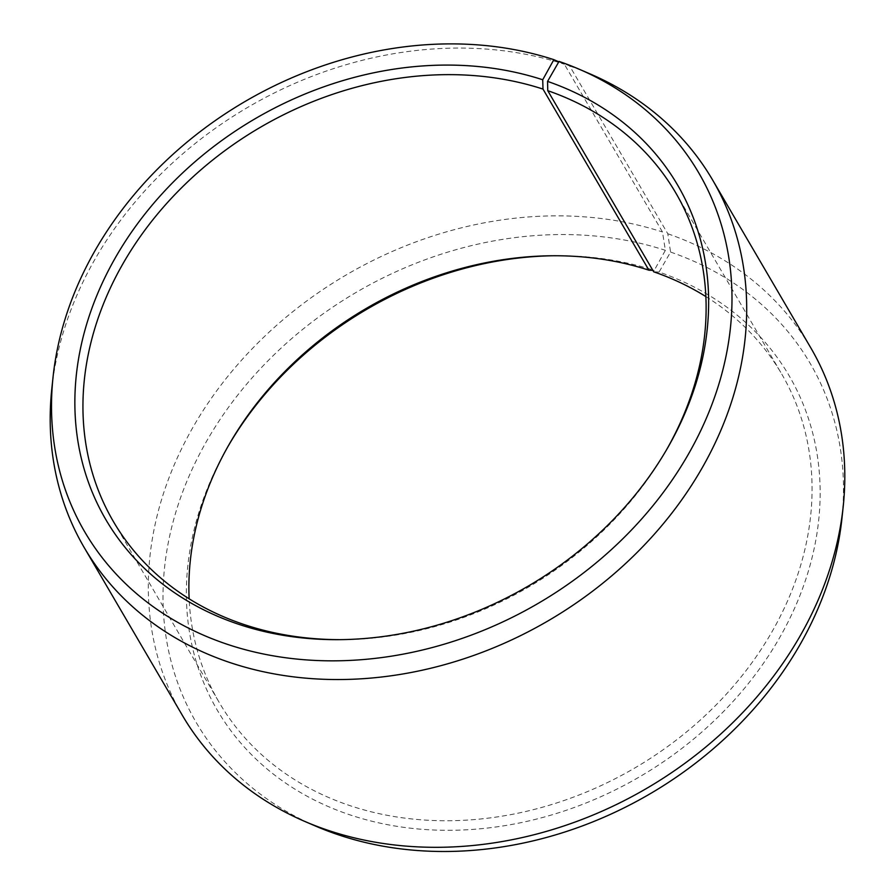 <?xml version="1.0" encoding="UTF-8"?>
<svg xmlns="http://www.w3.org/2000/svg" width="895" height="895" viewBox="0 0 895 895"><rect width="100%" height="100%" fill="white"/><g stroke="black" fill="none" stroke-linecap="round" stroke-linejoin="round"><path stroke-width="0.67" stroke-dasharray="4.47 3.36" d="M705.864 296.581A325.679 266.128 149.7 0 1 781.592 373.819A325.679 266.128 149.7 0 1 713.147 707.9A325.679 266.128 149.7 0 1 347.249 804.706A325.679 266.128 149.7 0 1 219.342 702.687A325.679 266.128 149.7 0 1 189.136 598.811M553.848 255.746A331.217 270.648 149.7 0 1 555.694 255.724A331.217 270.648 149.7 0 1 654.234 270.413L652.847 270.357M559.051 61.408L569.679 66.006L667.804 233.774L670.568 252.066L659.078 272.035A331.217 270.648 149.7 0 1 779.176 638.482A331.217 270.648 149.7 0 1 347.439 814.002A331.217 270.648 149.7 0 1 227.14 447.892A331.217 270.648 149.7 0 1 228.068 446.303M670.568 252.066A355.628 290.606 149.7 0 1 841.915 518.641M667.804 233.774A363.996 297.442 149.7 0 1 810.769 347.808M569.679 66.006A363.996 297.442 149.7 0 1 590.107 73.916M666.932 449.089A325.679 266.128 149.7 0 1 666.037 450.677A325.679 266.128 149.7 0 1 342.975 639.634A325.679 266.128 149.7 0 1 341.152 639.645M558.816 61.822L564.365 64.216L662.49 231.995L665.365 250.32L654.234 270.413M51.809 388.766A363.996 297.442 149.7 0 1 564.365 64.216M182.367 715.351A363.996 297.442 149.7 0 1 256.652 344.183A363.996 297.442 149.7 0 1 662.49 231.995M315.991 826.253A355.628 290.606 149.7 0 1 211.377 433.102A355.628 290.606 149.7 0 1 665.365 250.32M659.078 272.035L653.686 271.8M113.408 521.561L219.342 702.687M228.963 444.714L227.14 447.892M552.025 255.757L555.694 255.724M666.037 450.677L667.86 447.5M342.975 639.634L339.306 639.656M675.658 192.705L781.592 373.819"/><path stroke-width="1.34" d="M341.152 639.645A325.679 266.128 149.7 0 1 241.314 623.591A325.679 266.128 149.7 0 1 113.408 521.561A325.679 266.128 149.7 0 1 179.873 189.471A325.679 266.128 149.7 0 1 542.996 89.086L542.728 79.767L553.86 59.663L558.816 61.822M189.136 598.811A325.679 266.128 149.7 0 1 228.963 444.714A325.679 266.128 149.7 0 1 552.025 255.757A325.679 266.128 149.7 0 1 648.931 270.2L542.996 89.086M652.847 270.357L648.931 270.2M228.068 446.303A331.217 270.648 149.7 0 1 553.848 255.746M705.864 296.581A325.679 266.128 149.7 0 0 653.686 271.8L547.751 90.675L547.561 81.389L559.051 61.408A355.628 290.606 149.7 0 1 579.009 69.139L590.107 73.916A363.996 297.442 149.7 0 1 712.633 180.029L810.769 347.808A363.996 297.442 149.7 0 1 843.191 506.626L841.915 518.641A355.628 290.606 149.7 0 1 335.949 833.972A355.628 290.606 149.7 0 1 315.991 826.253L304.893 821.476A363.996 297.442 149.7 0 1 182.367 715.351L84.231 547.583A363.996 297.442 149.7 0 1 51.809 388.766L53.085 376.75A355.628 290.606 149.7 0 1 553.86 59.663M843.191 506.626A363.996 297.442 149.7 0 1 325.321 829.385A363.996 297.442 149.7 0 1 304.893 821.476M712.633 180.029A363.996 297.442 149.7 0 1 636.144 553.412A363.996 297.442 149.7 0 1 227.196 661.618A363.996 297.442 149.7 0 1 84.231 547.583M579.009 69.139A355.628 290.606 149.7 0 1 682.079 464.807A355.628 290.606 149.7 0 1 224.432 643.326A355.628 290.606 149.7 0 1 53.085 376.75M547.561 81.389A331.217 270.648 149.7 0 1 667.86 447.5A331.217 270.648 149.7 0 1 339.306 639.656A331.217 270.648 149.7 0 1 235.922 623.356A331.217 270.648 149.7 0 1 114.482 259.281A331.217 270.648 149.7 0 1 542.728 79.767M547.751 90.675A325.679 266.128 149.7 0 1 675.658 192.705A325.679 266.128 149.7 0 1 666.932 449.089"/></g></svg>
